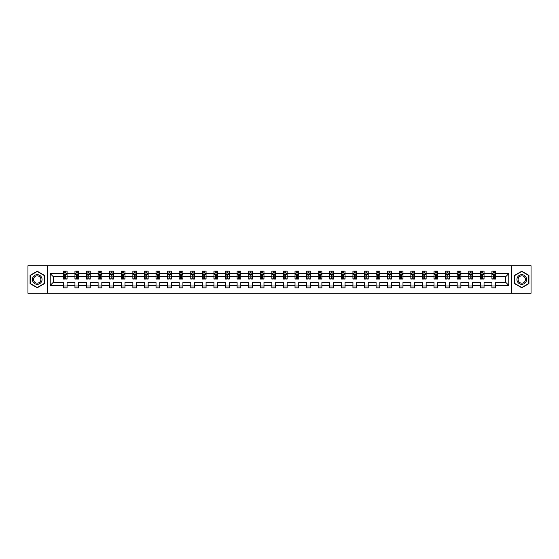 <?xml version="1.0" encoding="UTF-8"?>
<svg xmlns="http://www.w3.org/2000/svg" width="559" height="559" viewBox="0 0 559 559"><rect width="100%" height="100%" fill="white"/><g stroke="black" fill="none" stroke-linecap="round" stroke-linejoin="round"><path stroke-width="0.84" d="M511.632 293.237L531.05 293.237L531.05 265.763L511.632 265.763L511.632 293.237L47.368 293.237L47.368 265.763L27.95 265.763L27.95 293.237L47.368 293.237M495.637 285.363L495.637 282.246L505.657 282.246L508.774 285.363L495.637 285.363L495.637 287.85L491.92 287.85L491.92 285.363L484.052 285.363L484.052 287.85L480.342 287.85L480.342 285.363L472.467 285.363L472.467 287.85L468.756 287.85L468.756 285.363L460.889 285.363L460.889 287.85L457.171 287.85L457.171 285.363L449.303 285.363L449.303 287.85L445.593 287.85L445.593 285.363L437.718 285.363L437.718 287.85L434.008 287.85L434.008 285.363L426.14 285.363L426.14 287.85L422.429 287.85L422.429 285.363L414.554 285.363L414.554 287.85L410.844 287.85L410.844 285.363L402.976 285.363L402.976 287.85L399.259 287.85L399.259 285.363L391.391 285.363L391.391 287.85L387.68 287.85L387.68 285.363L379.806 285.363L379.806 287.85L376.095 287.85L376.095 285.363L368.227 285.363L368.227 287.85L364.51 287.85L364.51 285.363L356.642 285.363L356.642 287.85L352.932 287.85L352.932 285.363L345.064 285.363L345.064 287.85L341.346 287.85L341.346 285.363L333.478 285.363L333.478 287.85L329.768 287.85L329.768 285.363L321.893 285.363L321.893 287.85L318.183 287.85L318.183 285.363L310.315 285.363L310.315 287.85L306.598 287.85L306.598 285.363L298.73 285.363L298.73 287.85L295.019 287.85L295.019 285.363L287.144 285.363L287.144 287.85L283.434 287.85L283.434 285.363L275.566 285.363L275.566 287.85L271.856 287.85L271.856 285.363L263.981 285.363L263.981 287.85L260.27 287.85L260.27 285.363L252.402 285.363L252.402 287.85L248.685 287.85L248.685 285.363L240.817 285.363L240.817 287.85L237.107 287.85L237.107 285.363L229.232 285.363L229.232 287.85L225.522 287.85L225.522 285.363L217.654 285.363L217.654 287.85L213.936 287.85L213.936 285.363L206.068 285.363L206.068 287.85L202.358 287.85L202.358 285.363L194.49 285.363L194.49 287.85L190.773 287.85L190.773 285.363L182.905 285.363L182.905 287.85L179.194 287.85L179.194 285.363L171.32 285.363L171.32 287.85L167.609 287.85L167.609 285.363L159.741 285.363L159.741 287.85L156.024 287.85L156.024 285.363L148.156 285.363L148.156 287.85L144.446 287.85L144.446 285.363L136.571 285.363L136.571 287.85L132.86 287.85L132.86 285.363L124.992 285.363L124.992 287.85L121.282 287.85L121.282 285.363L113.407 285.363L113.407 287.85L109.697 287.85L109.697 285.363L101.829 285.363L101.829 287.85L98.111 287.85L98.111 285.363L90.244 285.363L90.244 287.85L86.533 287.85L86.533 285.363L78.658 285.363L78.658 287.85L74.948 287.85L74.948 285.363L67.08 285.363L67.08 287.85L63.363 287.85L63.363 285.363L50.226 285.363L50.226 273.637L63.363 273.637L63.363 271.15L67.08 271.15L67.08 273.637L74.948 273.637L74.948 271.15L78.658 271.15L78.658 273.637L86.533 273.637L86.533 271.15L90.244 271.15L90.244 273.637L98.111 273.637L98.111 271.15L101.829 271.15L101.829 273.637L109.697 273.637L109.697 271.15L113.407 271.15L113.407 273.637L121.282 273.637L121.282 271.15L124.992 271.15L124.992 273.637L132.86 273.637L132.86 271.15L136.571 271.15L136.571 273.637L144.446 273.637L144.446 271.15L148.156 271.15L148.156 273.637L156.024 273.637L156.024 271.15L159.741 271.15L159.741 273.637L167.609 273.637L167.609 271.15L171.32 271.15L171.32 273.637L179.194 273.637L179.194 271.15L182.905 271.15L182.905 273.637L190.773 273.637L190.773 271.15L194.49 271.15L194.49 273.637L202.358 273.637L202.358 271.15L206.068 271.15L206.068 273.637L213.936 273.637L213.936 271.15L217.654 271.15L217.654 273.637L225.522 273.637L225.522 271.15L229.232 271.15L229.232 273.637L237.107 273.637L237.107 271.15L240.817 271.15L240.817 273.637L248.685 273.637L248.685 271.15L252.402 271.15L252.402 273.637L260.27 273.637L260.27 271.15L263.981 271.15L263.981 273.637L271.856 273.637L271.856 271.15L275.566 271.15L275.566 273.637L283.434 273.637L283.434 271.15L287.144 271.15L287.144 273.637L295.019 273.637L295.019 271.15L298.73 271.15L298.73 273.637L306.598 273.637L306.598 271.15L310.315 271.15L310.315 273.637L318.183 273.637L318.183 271.15L321.893 271.15L321.893 273.637L329.768 273.637L329.768 271.15L333.478 271.15L333.478 273.637L341.346 273.637L341.346 271.15L345.064 271.15L345.064 273.637L352.932 273.637L352.932 271.15L356.642 271.15L356.642 273.637L364.51 273.637L364.51 271.15L368.227 271.15L368.227 273.637L376.095 273.637L376.095 271.15L379.806 271.15L379.806 273.637L387.68 273.637L387.68 271.15L391.391 271.15L391.391 273.637L399.259 273.637L399.259 271.15L402.976 271.15L402.976 273.637L410.844 273.637L410.844 271.15L414.554 271.15L414.554 273.637L422.429 273.637L422.429 271.15L426.14 271.15L426.14 273.637L434.008 273.637L434.008 271.15L437.718 271.15L437.718 273.637L445.593 273.637L445.593 271.15L449.303 271.15L449.303 273.637L457.171 273.637L457.171 271.15L460.889 271.15L460.889 273.637L468.756 273.637L468.756 271.15L472.467 271.15L472.467 273.637L480.342 273.637L480.342 271.15L484.052 271.15L484.052 273.637L491.92 273.637L491.92 271.15L495.637 271.15L495.637 273.637L508.774 273.637L508.774 285.363M511.632 265.763L47.368 265.763M491.92 273.637L491.92 276.754L484.052 276.754L484.052 273.637M484.052 285.363L484.052 282.246L491.92 282.246L491.92 285.363M480.342 273.637L480.342 276.754L472.467 276.754L472.467 273.637M472.467 285.363L472.467 282.246L480.342 282.246L480.342 285.363M468.756 273.637L468.756 276.754L460.889 276.754L460.889 273.637M460.889 285.363L460.889 282.246L468.756 282.246L468.756 285.363M457.171 273.637L457.171 276.754L449.303 276.754L449.303 273.637M449.303 285.363L449.303 282.246L457.171 282.246L457.171 285.363M445.593 273.637L445.593 276.754L437.718 276.754L437.718 273.637M437.718 285.363L437.718 282.246L445.593 282.246L445.593 285.363M434.008 273.637L434.008 276.754L426.14 276.754L426.14 273.637M426.14 285.363L426.14 282.246L434.008 282.246L434.008 285.363M422.429 273.637L422.429 276.754L414.554 276.754L414.554 273.637M414.554 285.363L414.554 282.246L422.429 282.246L422.429 285.363M410.844 273.637L410.844 276.754L402.976 276.754L402.976 273.637M402.976 285.363L402.976 282.246L410.844 282.246L410.844 285.363M399.259 273.637L399.259 276.754L391.391 276.754L391.391 273.637M391.391 285.363L391.391 282.246L399.259 282.246L399.259 285.363M387.68 273.637L387.68 276.754L379.806 276.754L379.806 273.637M379.806 285.363L379.806 282.246L387.68 282.246L387.68 285.363M376.095 273.637L376.095 276.754L368.227 276.754L368.227 273.637M368.227 285.363L368.227 282.246L376.095 282.246L376.095 285.363M364.51 273.637L364.51 276.754L356.642 276.754L356.642 273.637M356.642 285.363L356.642 282.246L364.51 282.246L364.51 285.363M352.932 273.637L352.932 276.754L345.064 276.754L345.064 273.637M345.064 285.363L345.064 282.246L352.932 282.246L352.932 285.363M341.346 273.637L341.346 276.754L333.478 276.754L333.478 273.637M333.478 285.363L333.478 282.246L341.346 282.246L341.346 285.363M329.768 273.637L329.768 276.754L321.893 276.754L321.893 273.637M321.893 285.363L321.893 282.246L329.768 282.246L329.768 285.363M318.183 273.637L318.183 276.754L310.315 276.754L310.315 273.637M310.315 285.363L310.315 282.246L318.183 282.246L318.183 285.363M306.598 273.637L306.598 276.754L298.73 276.754L298.73 273.637M298.73 285.363L298.73 282.246L306.598 282.246L306.598 285.363M295.019 273.637L295.019 276.754L287.144 276.754L287.144 273.637M287.144 285.363L287.144 282.246L295.019 282.246L295.019 285.363M283.434 273.637L283.434 276.754L275.566 276.754L275.566 273.637M275.566 285.363L275.566 282.246L283.434 282.246L283.434 285.363M271.856 273.637L271.856 276.754L263.981 276.754L263.981 273.637M263.981 285.363L263.981 282.246L271.856 282.246L271.856 285.363M260.27 273.637L260.27 276.754L252.402 276.754L252.402 273.637M252.402 285.363L252.402 282.246L260.27 282.246L260.27 285.363M248.685 273.637L248.685 276.754L240.817 276.754L240.817 273.637M240.817 285.363L240.817 282.246L248.685 282.246L248.685 285.363M237.107 273.637L237.107 276.754L229.232 276.754L229.232 273.637M229.232 285.363L229.232 282.246L237.107 282.246L237.107 285.363M225.522 273.637L225.522 276.754L217.654 276.754L217.654 273.637M217.654 285.363L217.654 282.246L225.522 282.246L225.522 285.363M213.936 273.637L213.936 276.754L206.068 276.754L206.068 273.637M206.068 285.363L206.068 282.246L213.936 282.246L213.936 285.363M202.358 273.637L202.358 276.754L194.49 276.754L194.49 273.637M194.49 285.363L194.49 282.246L202.358 282.246L202.358 285.363M190.773 273.637L190.773 276.754L182.905 276.754L182.905 273.637M182.905 285.363L182.905 282.246L190.773 282.246L190.773 285.363M179.194 273.637L179.194 276.754L171.32 276.754L171.32 273.637M171.32 285.363L171.32 282.246L179.194 282.246L179.194 285.363M167.609 273.637L167.609 276.754L159.741 276.754L159.741 273.637M159.741 285.363L159.741 282.246L167.609 282.246L167.609 285.363M156.024 273.637L156.024 276.754L148.156 276.754L148.156 273.637M148.156 285.363L148.156 282.246L156.024 282.246L156.024 285.363M144.446 273.637L144.446 276.754L136.571 276.754L136.571 273.637M136.571 285.363L136.571 282.246L144.446 282.246L144.446 285.363M132.86 273.637L132.86 276.754L124.992 276.754L124.992 273.637M124.992 285.363L124.992 282.246L132.86 282.246L132.86 285.363M121.282 273.637L121.282 276.754L113.407 276.754L113.407 273.637M113.407 285.363L113.407 282.246L121.282 282.246L121.282 285.363M109.697 273.637L109.697 276.754L101.829 276.754L101.829 273.637M101.829 285.363L101.829 282.246L109.697 282.246L109.697 285.363M98.111 273.637L98.111 276.754L90.244 276.754L90.244 273.637M90.244 285.363L90.244 282.246L98.111 282.246L98.111 285.363M86.533 273.637L86.533 276.754L78.658 276.754L78.658 273.637M78.658 285.363L78.658 282.246L86.533 282.246L86.533 285.363M74.948 273.637L74.948 276.754L67.08 276.754L67.08 273.637M67.08 285.363L67.08 282.246L74.948 282.246L74.948 285.363M63.363 273.637L63.363 276.754L53.343 276.754L53.343 282.246L63.363 282.246L63.363 285.363M50.226 273.637L53.343 276.754M505.657 282.246L505.657 276.754L495.637 276.754L495.637 273.637M493.331 273.002L494.226 273.002M481.753 273.002L482.641 273.002M470.168 273.002L471.055 273.002M458.583 273.002L459.477 273.002M447.004 273.002L447.892 273.002M435.419 273.002L436.313 273.002M423.834 273.002L424.728 273.002M412.256 273.002L413.143 273.002M400.67 273.002L401.565 273.002M389.092 273.002L389.979 273.002M377.507 273.002L378.394 273.002M365.921 273.002L366.816 273.002M354.343 273.002L355.231 273.002M342.758 273.002L343.652 273.002M331.18 273.002L332.067 273.002M319.594 273.002L320.482 273.002M308.009 273.002L308.903 273.002M296.431 273.002L297.318 273.002M284.845 273.002L285.74 273.002M273.26 273.002L274.155 273.002M261.682 273.002L262.569 273.002M250.097 273.002L250.991 273.002M238.518 273.002L239.406 273.002M226.933 273.002L227.82 273.002M215.348 273.002L216.242 273.002M203.769 273.002L204.657 273.002M192.184 273.002L193.079 273.002M180.606 273.002L181.493 273.002M169.021 273.002L169.908 273.002M157.435 273.002L158.33 273.002M145.857 273.002L146.744 273.002M134.272 273.002L135.166 273.002M122.687 273.002L123.581 273.002M111.108 273.002L111.996 273.002M99.523 273.002L100.417 273.002M87.945 273.002L88.832 273.002M76.359 273.002L77.247 273.002M64.774 273.002L65.669 273.002M63.363 285.998L67.08 285.998M74.948 285.998L78.658 285.998M86.533 285.998L90.244 285.998M98.111 285.998L101.829 285.998M109.697 285.998L113.407 285.998M121.282 285.998L124.992 285.998M132.86 285.998L136.571 285.998M144.446 285.998L148.156 285.998M156.024 285.998L159.741 285.998M167.609 285.998L171.32 285.998M179.194 285.998L182.905 285.998M190.773 285.998L194.49 285.998M202.358 285.998L206.068 285.998M213.936 285.998L217.654 285.998M225.522 285.998L229.232 285.998M237.107 285.998L240.817 285.998M248.685 285.998L252.402 285.998M260.27 285.998L263.981 285.998M271.856 285.998L275.566 285.998M283.434 285.998L287.144 285.998M295.019 285.998L298.73 285.998M306.598 285.998L310.315 285.998M318.183 285.998L321.893 285.998M329.768 285.998L333.478 285.998M341.346 285.998L345.064 285.998M352.932 285.998L356.642 285.998M364.51 285.998L368.227 285.998M376.095 285.998L379.806 285.998M387.68 285.998L391.391 285.998M399.259 285.998L402.976 285.998M410.844 285.998L414.554 285.998M422.429 285.998L426.14 285.998M434.008 285.998L437.718 285.998M445.593 285.998L449.303 285.998M457.171 285.998L460.889 285.998M468.756 285.998L472.467 285.998M480.342 285.998L484.052 285.998M491.92 285.998L495.637 285.998M53.343 282.246L50.226 285.363M508.774 273.637L505.657 276.754M44.399 275.363L37.229 271.227L30.067 275.363L30.067 283.637L37.229 287.773L44.399 283.637L44.399 275.363M514.601 275.363L514.601 283.637L521.771 287.773L528.933 283.637L528.933 275.363L521.771 271.227L514.601 275.363M65.669 272.114L64.774 272.114M64.061 273.127L63.363 273.127L63.363 271.15L64.774 271.15L64.774 273.044M63.363 278.123L63.363 279.053L64.774 279.053L64.774 278.123L63.363 278.123L63.363 276.754M67.08 276.754L67.08 279.053L65.669 279.053L65.669 275.084L64.774 275.084L64.774 278.123M66.381 273.127L67.08 273.127L67.08 271.15L65.669 271.15L65.669 273.044M67.08 274.525L66.339 273.044L64.11 273.044L63.363 274.525M77.247 272.114L76.359 272.114M75.647 273.127L74.948 273.127L74.948 271.15L76.359 271.15L76.359 273.044M74.948 278.123L74.948 279.053L76.359 279.053L76.359 278.123L74.948 278.123L74.948 276.754M78.658 276.754L78.658 279.053L77.247 279.053L77.247 275.084L76.359 275.084L76.359 278.123M77.96 273.127L78.658 273.127L78.658 271.15L77.247 271.15L77.247 273.044M78.658 274.525L77.918 273.044L75.689 273.044L74.948 274.525M88.832 272.114L87.945 272.114M87.232 273.127L86.533 273.127L86.533 271.15L87.945 271.15L87.945 273.044M86.533 278.123L86.533 279.053L87.945 279.053L87.945 278.123L86.533 278.123L86.533 276.754M90.244 276.754L90.244 279.053L88.832 279.053L88.832 275.084L87.945 275.084L87.945 278.123M89.545 273.127L90.244 273.127L90.244 271.15L88.832 271.15L88.832 273.044M90.244 274.525L89.503 273.044L87.274 273.044L86.533 274.525M33.051 277.089A4.828 4.828 0 0 0 34.819 283.679A4.828 4.828 0 0 0 41.408 281.911A4.828 4.828 0 0 0 39.647 275.321A4.828 4.828 0 0 0 33.051 277.089M34.064 277.676A3.654 3.654 0 0 0 35.406 282.665A3.654 3.654 0 0 0 40.395 281.324A3.654 3.654 0 0 0 39.06 276.335A3.654 3.654 0 0 0 34.064 277.676M44.175 275.489L44.175 283.511L37.229 287.515L30.291 283.511L30.291 275.489L37.229 271.485L44.175 275.489M517.592 277.089A4.828 4.828 0 0 0 519.353 283.679A4.828 4.828 0 0 0 525.949 281.911A4.828 4.828 0 0 0 524.181 275.321A4.828 4.828 0 0 0 517.592 277.089M518.605 277.676A3.654 3.654 0 0 0 519.94 282.665A3.654 3.654 0 0 0 524.936 281.324A3.654 3.654 0 0 0 523.594 276.335A3.654 3.654 0 0 0 518.605 277.676M528.709 275.489L528.709 283.511L521.771 287.515L514.825 283.511L514.825 275.489L521.771 271.485L528.709 275.489M100.417 272.114L99.523 272.114M98.81 273.127L98.111 273.127L98.111 271.15L99.523 271.15L99.523 273.044M98.111 278.123L98.111 279.053L99.523 279.053L99.523 278.123L98.111 278.123L98.111 276.754M101.829 276.754L101.829 279.053L100.417 279.053L100.417 275.084L99.523 275.084L99.523 278.123M101.13 273.127L101.829 273.127L101.829 271.15L100.417 271.15L100.417 273.044M101.829 274.525L101.081 273.044L98.859 273.044L98.111 274.525M111.996 272.114L111.108 272.114M110.396 273.127L109.697 273.127L109.697 271.15L111.108 271.15L111.108 273.044M109.697 278.123L109.697 279.053L111.108 279.053L111.108 278.123L109.697 278.123L109.697 276.754M113.407 276.754L113.407 279.053L111.996 279.053L111.996 275.084L111.108 275.084L111.108 278.123M112.708 273.127L113.407 273.127L113.407 271.15L111.996 271.15L111.996 273.044M113.407 274.525L112.666 273.044L110.437 273.044L109.697 274.525M123.581 272.114L122.687 272.114M121.974 273.127L121.282 273.127L121.282 271.15L122.687 271.15L122.687 273.044M121.282 278.123L121.282 279.053L122.687 279.053L122.687 278.123L121.282 278.123L121.282 276.754M124.992 276.754L124.992 279.053L123.581 279.053L123.581 275.084L122.687 275.084L122.687 278.123M124.294 273.127L124.992 273.127L124.992 271.15L123.581 271.15L123.581 273.044M124.992 274.525L124.252 273.044L122.023 273.044L121.282 274.525M135.166 272.114L134.272 272.114M133.559 273.127L132.86 273.127L132.86 271.15L134.272 271.15L134.272 273.044M132.86 278.123L132.86 279.053L134.272 279.053L134.272 278.123L132.86 278.123L132.86 276.754M136.571 276.754L136.571 279.053L135.166 279.053L135.166 275.084L134.272 275.084L134.272 278.123M135.879 273.127L136.571 273.127L136.571 271.15L135.166 271.15L135.166 273.044M136.571 274.525L135.83 273.044L133.601 273.044L132.86 274.525M146.744 272.114L145.857 272.114M145.144 273.127L144.446 273.127L144.446 271.15L145.857 271.15L145.857 273.044M144.446 278.123L144.446 279.053L145.857 279.053L145.857 278.123L144.446 278.123L144.446 276.754M148.156 276.754L148.156 279.053L146.744 279.053L146.744 275.084L145.857 275.084L145.857 278.123M147.457 273.127L148.156 273.127L148.156 271.15L146.744 271.15L146.744 273.044M148.156 274.525L147.415 273.044L145.186 273.044L144.446 274.525M158.33 272.114L157.435 272.114M156.723 273.127L156.024 273.127L156.024 271.15L157.435 271.15L157.435 273.044M156.024 278.123L156.024 279.053L157.435 279.053L157.435 278.123L156.024 278.123L156.024 276.754M159.741 276.754L159.741 279.053L158.33 279.053L158.33 275.084L157.435 275.084L157.435 278.123M159.042 273.127L159.741 273.127L159.741 271.15L158.33 271.15L158.33 273.044M159.741 274.525L158.994 273.044L156.772 273.044L156.024 274.525M169.908 272.114L169.021 272.114M168.308 273.127L167.609 273.127L167.609 271.15L169.021 271.15L169.021 273.044M167.609 278.123L167.609 279.053L169.021 279.053L169.021 278.123L167.609 278.123L167.609 276.754M171.32 276.754L171.32 279.053L169.908 279.053L169.908 275.084L169.021 275.084L169.021 278.123M170.621 273.127L171.32 273.127L171.32 271.15L169.908 271.15L169.908 273.044M171.32 274.525L170.579 273.044L168.35 273.044L167.609 274.525M181.493 272.114L180.606 272.114M179.893 273.127L179.194 273.127L179.194 271.15L180.606 271.15L180.606 273.044M179.194 278.123L179.194 279.053L180.606 279.053L180.606 278.123L179.194 278.123L179.194 276.754M182.905 276.754L182.905 279.053L181.493 279.053L181.493 275.084L180.606 275.084L180.606 278.123M182.206 273.127L182.905 273.127L182.905 271.15L181.493 271.15L181.493 273.044M182.905 274.525L182.164 273.044L179.935 273.044L179.194 274.525M193.079 272.114L192.184 272.114M191.471 273.127L190.773 273.127L190.773 271.15L192.184 271.15L192.184 273.044M190.773 278.123L190.773 279.053L192.184 279.053L192.184 278.123L190.773 278.123L190.773 276.754M194.49 276.754L194.49 279.053L193.079 279.053L193.079 275.084L192.184 275.084L192.184 278.123M193.791 273.127L194.49 273.127L194.49 271.15L193.079 271.15L193.079 273.044M194.49 274.525L193.742 273.044L191.52 273.044L190.773 274.525M204.657 272.114L203.769 272.114M203.057 273.127L202.358 273.127L202.358 271.15L203.769 271.15L203.769 273.044M202.358 278.123L202.358 279.053L203.769 279.053L203.769 278.123L202.358 278.123L202.358 276.754M206.068 276.754L206.068 279.053L204.657 279.053L204.657 275.084L203.769 275.084L203.769 278.123M205.37 273.127L206.068 273.127L206.068 271.15L204.657 271.15L204.657 273.044M206.068 274.525L205.328 273.044L203.099 273.044L202.358 274.525M216.242 272.114L215.348 272.114M214.635 273.127L213.936 273.127L213.936 271.15L215.348 271.15L215.348 273.044M213.936 278.123L213.936 279.053L215.348 279.053L215.348 278.123L213.936 278.123L213.936 276.754M217.654 276.754L217.654 279.053L216.242 279.053L216.242 275.084L215.348 275.084L215.348 278.123M216.955 273.127L217.654 273.127L217.654 271.15L216.242 271.15L216.242 273.044M217.654 274.525L216.913 273.044L214.684 273.044L213.936 274.525M227.82 272.114L226.933 272.114M226.22 273.127L225.522 273.127L225.522 271.15L226.933 271.15L226.933 273.044M225.522 278.123L225.522 279.053L226.933 279.053L226.933 278.123L225.522 278.123L225.522 276.754M229.232 276.754L229.232 279.053L227.82 279.053L227.82 275.084L226.933 275.084L226.933 278.123M228.533 273.127L229.232 273.127L229.232 271.15L227.82 271.15L227.82 273.044M229.232 274.525L228.491 273.044L226.262 273.044L225.522 274.525M239.406 272.114L238.518 272.114M237.806 273.127L237.107 273.127L237.107 271.15L238.518 271.15L238.518 273.044M237.107 278.123L237.107 279.053L238.518 279.053L238.518 278.123L237.107 278.123L237.107 276.754M240.817 276.754L240.817 279.053L239.406 279.053L239.406 275.084L238.518 275.084L238.518 278.123M240.118 273.127L240.817 273.127L240.817 271.15L239.406 271.15L239.406 273.044M240.817 274.525L240.077 273.044L237.848 273.044L237.107 274.525M250.991 272.114L250.097 272.114M249.384 273.127L248.685 273.127L248.685 271.15L250.097 271.15L250.097 273.044M248.685 278.123L248.685 279.053L250.097 279.053L250.097 278.123L248.685 278.123L248.685 276.754M252.402 276.754L252.402 279.053L250.991 279.053L250.991 275.084L250.097 275.084L250.097 278.123M251.704 273.127L252.402 273.127L252.402 271.15L250.991 271.15L250.991 273.044M252.402 274.525L251.655 273.044L249.433 273.044L248.685 274.525M262.569 272.114L261.682 272.114M260.969 273.127L260.27 273.127L260.27 271.15L261.682 271.15L261.682 273.044M260.27 278.123L260.27 279.053L261.682 279.053L261.682 278.123L260.27 278.123L260.27 276.754M263.981 276.754L263.981 279.053L262.569 279.053L262.569 275.084L261.682 275.084L261.682 278.123M263.282 273.127L263.981 273.127L263.981 271.15L262.569 271.15L262.569 273.044M263.981 274.525L263.24 273.044L261.011 273.044L260.27 274.525M274.155 272.114L273.26 272.114M272.547 273.127L271.856 273.127L271.856 271.15L273.26 271.15L273.26 273.044M271.856 278.123L271.856 279.053L273.26 279.053L273.26 278.123L271.856 278.123L271.856 276.754M275.566 276.754L275.566 279.053L274.155 279.053L274.155 275.084L273.26 275.084L273.26 278.123M274.867 273.127L275.566 273.127L275.566 271.15L274.155 271.15L274.155 273.044M275.566 274.525L274.825 273.044L272.596 273.044L271.856 274.525M285.74 272.114L284.845 272.114M284.133 273.127L283.434 273.127L283.434 271.15L284.845 271.15L284.845 273.044M283.434 278.123L283.434 279.053L284.845 279.053L284.845 278.123L283.434 278.123L283.434 276.754M287.144 276.754L287.144 279.053L285.74 279.053L285.74 275.084L284.845 275.084L284.845 278.123M286.453 273.127L287.144 273.127L287.144 271.15L285.74 271.15L285.74 273.044M287.144 274.525L286.404 273.044L284.175 273.044L283.434 274.525M297.318 272.114L296.431 272.114M295.718 273.127L295.019 273.127L295.019 271.15L296.431 271.15L296.431 273.044M295.019 278.123L295.019 279.053L296.431 279.053L296.431 278.123L295.019 278.123L295.019 276.754M298.73 276.754L298.73 279.053L297.318 279.053L297.318 275.084L296.431 275.084L296.431 278.123M298.031 273.127L298.73 273.127L298.73 271.15L297.318 271.15L297.318 273.044M298.73 274.525L297.989 273.044L295.76 273.044L295.019 274.525M308.903 272.114L308.009 272.114M307.296 273.127L306.598 273.127L306.598 271.15L308.009 271.15L308.009 273.044M306.598 278.123L306.598 279.053L308.009 279.053L308.009 278.123L306.598 278.123L306.598 276.754M310.315 276.754L310.315 279.053L308.903 279.053L308.903 275.084L308.009 275.084L308.009 278.123M309.616 273.127L310.315 273.127L310.315 271.15L308.903 271.15L308.903 273.044M310.315 274.525L309.567 273.044L307.345 273.044L306.598 274.525M320.482 272.114L319.594 272.114M318.882 273.127L318.183 273.127L318.183 271.15L319.594 271.15L319.594 273.044M318.183 278.123L318.183 279.053L319.594 279.053L319.594 278.123L318.183 278.123L318.183 276.754M321.893 276.754L321.893 279.053L320.482 279.053L320.482 275.084L319.594 275.084L319.594 278.123M321.194 273.127L321.893 273.127L321.893 271.15L320.482 271.15L320.482 273.044M321.893 274.525L321.152 273.044L318.923 273.044L318.183 274.525M332.067 272.114L331.18 272.114M330.467 273.127L329.768 273.127L329.768 271.15L331.18 271.15L331.18 273.044M329.768 278.123L329.768 279.053L331.18 279.053L331.18 278.123L329.768 278.123L329.768 276.754M333.478 276.754L333.478 279.053L332.067 279.053L332.067 275.084L331.18 275.084L331.18 278.123M332.78 273.127L333.478 273.127L333.478 271.15L332.067 271.15L332.067 273.044M333.478 274.525L332.738 273.044L330.509 273.044L329.768 274.525M343.652 272.114L342.758 272.114M342.045 273.127L341.346 273.127L341.346 271.15L342.758 271.15L342.758 273.044M341.346 278.123L341.346 279.053L342.758 279.053L342.758 278.123L341.346 278.123L341.346 276.754M345.064 276.754L345.064 279.053L343.652 279.053L343.652 275.084L342.758 275.084L342.758 278.123M344.365 273.127L345.064 273.127L345.064 271.15L343.652 271.15L343.652 273.044M345.064 274.525L344.316 273.044L342.087 273.044L341.346 274.525M355.231 272.114L354.343 272.114M353.63 273.127L352.932 273.127L352.932 271.15L354.343 271.15L354.343 273.044M352.932 278.123L352.932 279.053L354.343 279.053L354.343 278.123L352.932 278.123L352.932 276.754M356.642 276.754L356.642 279.053L355.231 279.053L355.231 275.084L354.343 275.084L354.343 278.123M355.943 273.127L356.642 273.127L356.642 271.15L355.231 271.15L355.231 273.044M356.642 274.525L355.901 273.044L353.672 273.044L352.932 274.525M366.816 272.114L365.921 272.114M365.209 273.127L364.51 273.127L364.51 271.15L365.921 271.15L365.921 273.044M364.51 278.123L364.51 279.053L365.921 279.053L365.921 278.123L364.51 278.123L364.51 276.754M368.227 276.754L368.227 279.053L366.816 279.053L366.816 275.084L365.921 275.084L365.921 278.123M367.529 273.127L368.227 273.127L368.227 271.15L366.816 271.15L366.816 273.044M368.227 274.525L367.48 273.044L365.258 273.044L364.51 274.525M378.394 272.114L377.507 272.114M376.794 273.127L376.095 273.127L376.095 271.15L377.507 271.15L377.507 273.044M376.095 278.123L376.095 279.053L377.507 279.053L377.507 278.123L376.095 278.123L376.095 276.754M379.806 276.754L379.806 279.053L378.394 279.053L378.394 275.084L377.507 275.084L377.507 278.123M379.107 273.127L379.806 273.127L379.806 271.15L378.394 271.15L378.394 273.044M379.806 274.525L379.065 273.044L376.836 273.044L376.095 274.525M389.979 272.114L389.092 272.114M388.379 273.127L387.68 273.127L387.68 271.15L389.092 271.15L389.092 273.044M387.68 278.123L387.68 279.053L389.092 279.053L389.092 278.123L387.68 278.123L387.68 276.754M391.391 276.754L391.391 279.053L389.979 279.053L389.979 275.084L389.092 275.084L389.092 278.123M390.692 273.127L391.391 273.127L391.391 271.15L389.979 271.15L389.979 273.044M391.391 274.525L390.65 273.044L388.421 273.044L387.68 274.525M401.565 272.114L400.67 272.114M399.958 273.127L399.259 273.127L399.259 271.15L400.67 271.15L400.67 273.044M399.259 278.123L399.259 279.053L400.67 279.053L400.67 278.123L399.259 278.123L399.259 276.754M402.976 276.754L402.976 279.053L401.565 279.053L401.565 275.084L400.67 275.084L400.67 278.123M402.277 273.127L402.976 273.127L402.976 271.15L401.565 271.15L401.565 273.044M402.976 274.525L402.228 273.044L400.006 273.044L399.259 274.525M413.143 272.114L412.256 272.114M411.543 273.127L410.844 273.127L410.844 271.15L412.256 271.15L412.256 273.044M410.844 278.123L410.844 279.053L412.256 279.053L412.256 278.123L410.844 278.123L410.844 276.754M414.554 276.754L414.554 279.053L413.143 279.053L413.143 275.084L412.256 275.084L412.256 278.123M413.856 273.127L414.554 273.127L414.554 271.15L413.143 271.15L413.143 273.044M414.554 274.525L413.814 273.044L411.585 273.044L410.844 274.525M424.728 272.114L423.834 272.114M423.121 273.127L422.429 273.127L422.429 271.15L423.834 271.15L423.834 273.044M422.429 278.123L422.429 279.053L423.834 279.053L423.834 278.123L422.429 278.123L422.429 276.754M426.14 276.754L426.14 279.053L424.728 279.053L424.728 275.084L423.834 275.084L423.834 278.123M425.441 273.127L426.14 273.127L426.14 271.15L424.728 271.15L424.728 273.044M426.14 274.525L425.399 273.044L423.17 273.044L422.429 274.525M436.313 272.114L435.419 272.114M434.706 273.127L434.008 273.127L434.008 271.15L435.419 271.15L435.419 273.044M434.008 278.123L434.008 279.053L435.419 279.053L435.419 278.123L434.008 278.123L434.008 276.754M437.718 276.754L437.718 279.053L436.313 279.053L436.313 275.084L435.419 275.084L435.419 278.123M437.026 273.127L437.718 273.127L437.718 271.15L436.313 271.15L436.313 273.044M437.718 274.525L436.977 273.044L434.748 273.044L434.008 274.525M447.892 272.114L447.004 272.114M446.292 273.127L445.593 273.127L445.593 271.15L447.004 271.15L447.004 273.044M445.593 278.123L445.593 279.053L447.004 279.053L447.004 278.123L445.593 278.123L445.593 276.754M449.303 276.754L449.303 279.053L447.892 279.053L447.892 275.084L447.004 275.084L447.004 278.123M448.604 273.127L449.303 273.127L449.303 271.15L447.892 271.15L447.892 273.044M449.303 274.525L448.563 273.044L446.334 273.044L445.593 274.525M459.477 272.114L458.583 272.114M457.87 273.127L457.171 273.127L457.171 271.15L458.583 271.15L458.583 273.044M457.171 278.123L457.171 279.053L458.583 279.053L458.583 278.123L457.171 278.123L457.171 276.754M460.889 276.754L460.889 279.053L459.477 279.053L459.477 275.084L458.583 275.084L458.583 278.123M460.19 273.127L460.889 273.127L460.889 271.15L459.477 271.15L459.477 273.044M460.889 274.525L460.141 273.044L457.919 273.044L457.171 274.525M471.055 272.114L470.168 272.114M469.455 273.127L468.756 273.127L468.756 271.15L470.168 271.15L470.168 273.044M468.756 278.123L468.756 279.053L470.168 279.053L470.168 278.123L468.756 278.123L468.756 276.754M472.467 276.754L472.467 279.053L471.055 279.053L471.055 275.084L470.168 275.084L470.168 278.123M471.768 273.127L472.467 273.127L472.467 271.15L471.055 271.15L471.055 273.044M472.467 274.525L471.726 273.044L469.497 273.044L468.756 274.525M482.641 272.114L481.753 272.114M481.04 273.127L480.342 273.127L480.342 271.15L481.753 271.15L481.753 273.044M480.342 278.123L480.342 279.053L481.753 279.053L481.753 278.123L480.342 278.123L480.342 276.754M484.052 276.754L484.052 279.053L482.641 279.053L482.641 275.084L481.753 275.084L481.753 278.123M483.353 273.127L484.052 273.127L484.052 271.15L482.641 271.15L482.641 273.044M484.052 274.525L483.311 273.044L481.082 273.044L480.342 274.525M494.226 272.114L493.331 272.114M492.619 273.127L491.92 273.127L491.92 271.15L493.331 271.15L493.331 273.044M491.92 278.123L491.92 279.053L493.331 279.053L493.331 278.123L491.92 278.123L491.92 276.754M495.637 276.754L495.637 279.053L494.226 279.053L494.226 275.084L493.331 275.084L493.331 278.123M494.939 273.127L495.637 273.127L495.637 271.15L494.226 271.15L494.226 273.044M495.637 274.525L494.89 273.044L492.661 273.044L491.92 274.525M67.059 274.49L63.384 274.49M67.08 278.123L65.669 278.123M64.774 276.132L63.363 276.132M67.08 276.132L65.669 276.132M65.669 272.582L64.774 272.582M78.644 274.49L74.969 274.49M78.658 278.123L77.247 278.123M76.359 276.132L74.948 276.132M78.658 276.132L77.247 276.132M77.247 272.582L76.359 272.582M90.223 274.49L86.547 274.49M90.244 278.123L88.832 278.123M87.945 276.132L86.533 276.132M90.244 276.132L88.832 276.132M88.832 272.582L87.945 272.582M101.808 274.49L98.132 274.49M101.829 278.123L100.417 278.123M99.523 276.132L98.111 276.132M101.829 276.132L100.417 276.132M100.417 272.582L99.523 272.582M113.393 274.49L109.718 274.49M113.407 278.123L111.996 278.123M111.108 276.132L109.697 276.132M113.407 276.132L111.996 276.132M111.996 272.582L111.108 272.582M124.971 274.49L121.296 274.49M124.992 278.123L123.581 278.123M122.687 276.132L121.282 276.132M124.992 276.132L123.581 276.132M123.581 272.582L122.687 272.582M136.557 274.49L132.881 274.49M136.571 278.123L135.166 278.123M134.272 276.132L132.86 276.132M136.571 276.132L135.166 276.132M135.166 272.582L134.272 272.582M148.135 274.49L144.46 274.49M148.156 278.123L146.744 278.123M145.857 276.132L144.446 276.132M148.156 276.132L146.744 276.132M146.744 272.582L145.857 272.582M159.72 274.49L156.045 274.49M159.741 278.123L158.33 278.123M157.435 276.132L156.024 276.132M159.741 276.132L158.33 276.132M158.33 272.582L157.435 272.582M171.306 274.49L167.63 274.49M171.32 278.123L169.908 278.123M169.021 276.132L167.609 276.132M171.32 276.132L169.908 276.132M169.908 272.582L169.021 272.582M182.884 274.49L179.208 274.49M182.905 278.123L181.493 278.123M180.606 276.132L179.194 276.132M182.905 276.132L181.493 276.132M181.493 272.582L180.606 272.582M194.469 274.49L190.794 274.49M194.49 278.123L193.079 278.123M192.184 276.132L190.773 276.132M194.49 276.132L193.079 276.132M193.079 272.582L192.184 272.582M206.047 274.49L202.379 274.49M206.068 278.123L204.657 278.123M203.769 276.132L202.358 276.132M206.068 276.132L204.657 276.132M204.657 272.582L203.769 272.582M217.633 274.49L213.957 274.49M217.654 278.123L216.242 278.123M215.348 276.132L213.936 276.132M217.654 276.132L216.242 276.132M216.242 272.582L215.348 272.582M229.218 274.49L225.543 274.49M229.232 278.123L227.82 278.123M226.933 276.132L225.522 276.132M229.232 276.132L227.82 276.132M227.82 272.582L226.933 272.582M240.796 274.49L237.121 274.49M240.817 278.123L239.406 278.123M238.518 276.132L237.107 276.132M240.817 276.132L239.406 276.132M239.406 272.582L238.518 272.582M252.382 274.49L248.706 274.49M252.402 278.123L250.991 278.123M250.097 276.132L248.685 276.132M252.402 276.132L250.991 276.132M250.991 272.582L250.097 272.582M263.967 274.49L260.291 274.49M263.981 278.123L262.569 278.123M261.682 276.132L260.27 276.132M263.981 276.132L262.569 276.132M262.569 272.582L261.682 272.582M275.545 274.49L271.87 274.49M275.566 278.123L274.155 278.123M273.26 276.132L271.856 276.132M275.566 276.132L274.155 276.132M274.155 272.582L273.26 272.582M287.13 274.49L283.455 274.49M287.144 278.123L285.74 278.123M284.845 276.132L283.434 276.132M287.144 276.132L285.74 276.132M285.74 272.582L284.845 272.582M298.709 274.49L295.033 274.49M298.73 278.123L297.318 278.123M296.431 276.132L295.019 276.132M298.73 276.132L297.318 276.132M297.318 272.582L296.431 272.582M310.294 274.49L306.618 274.49M310.315 278.123L308.903 278.123M308.009 276.132L306.598 276.132M310.315 276.132L308.903 276.132M308.903 272.582L308.009 272.582M321.879 274.49L318.204 274.49M321.893 278.123L320.482 278.123M319.594 276.132L318.183 276.132M321.893 276.132L320.482 276.132M320.482 272.582L319.594 272.582M333.457 274.49L329.782 274.49M333.478 278.123L332.067 278.123M331.18 276.132L329.768 276.132M333.478 276.132L332.067 276.132M332.067 272.582L331.18 272.582M345.043 274.49L341.367 274.49M345.064 278.123L343.652 278.123M342.758 276.132L341.346 276.132M345.064 276.132L343.652 276.132M343.652 272.582L342.758 272.582M356.621 274.49L352.953 274.49M356.642 278.123L355.231 278.123M354.343 276.132L352.932 276.132M356.642 276.132L355.231 276.132M355.231 272.582L354.343 272.582M368.206 274.49L364.531 274.49M368.227 278.123L366.816 278.123M365.921 276.132L364.51 276.132M368.227 276.132L366.816 276.132M366.816 272.582L365.921 272.582M379.792 274.49L376.116 274.49M379.806 278.123L378.394 278.123M377.507 276.132L376.095 276.132M379.806 276.132L378.394 276.132M378.394 272.582L377.507 272.582M391.37 274.49L387.694 274.49M391.391 278.123L389.979 278.123M389.092 276.132L387.68 276.132M391.391 276.132L389.979 276.132M389.979 272.582L389.092 272.582M402.955 274.49L399.28 274.49M402.976 278.123L401.565 278.123M400.67 276.132L399.259 276.132M402.976 276.132L401.565 276.132M401.565 272.582L400.67 272.582M414.54 274.49L410.865 274.49M414.554 278.123L413.143 278.123M412.256 276.132L410.844 276.132M414.554 276.132L413.143 276.132M413.143 272.582L412.256 272.582M426.119 274.49L422.443 274.49M426.14 278.123L424.728 278.123M423.834 276.132L422.429 276.132M426.14 276.132L424.728 276.132M424.728 272.582L423.834 272.582M437.704 274.49L434.029 274.49M437.718 278.123L436.313 278.123M435.419 276.132L434.008 276.132M437.718 276.132L436.313 276.132M436.313 272.582L435.419 272.582M449.282 274.49L445.607 274.49M449.303 278.123L447.892 278.123M447.004 276.132L445.593 276.132M449.303 276.132L447.892 276.132M447.892 272.582L447.004 272.582M460.868 274.49L457.192 274.49M460.889 278.123L459.477 278.123M458.583 276.132L457.171 276.132M460.889 276.132L459.477 276.132M459.477 272.582L458.583 272.582M472.453 274.49L468.777 274.49M472.467 278.123L471.055 278.123M470.168 276.132L468.756 276.132M472.467 276.132L471.055 276.132M471.055 272.582L470.168 272.582M484.031 274.49L480.356 274.49M484.052 278.123L482.641 278.123M481.753 276.132L480.342 276.132M484.052 276.132L482.641 276.132M482.641 272.582L481.753 272.582M495.616 274.49L491.941 274.49M495.637 278.123L494.226 278.123M493.331 276.132L491.92 276.132M495.637 276.132L494.226 276.132M494.226 272.582L493.331 272.582"/></g></svg>
